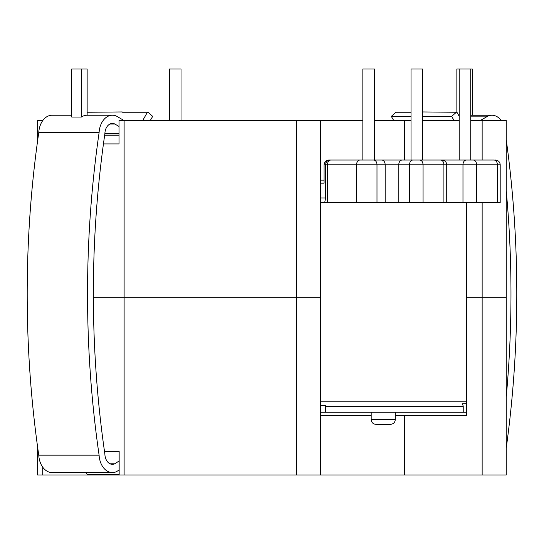 <?xml version="1.0" encoding="UTF-8"?>
<svg xmlns="http://www.w3.org/2000/svg" width="544" height="544" viewBox="0 0 544 544"><rect width="100%" height="100%" fill="white"/><g stroke="black" fill="none" stroke-linecap="round" stroke-linejoin="round"><path stroke-width="0.82" d="M466.725 403.675L462.529 403.757L463.23 406.341L463.23 412.216L325.632 412.216L325.604 405.634L320.668 405.749M406.055 160.038L374.415 160.038L374.415 69.02L362.848 69.02L362.848 160.038L328.814 160.038L440.558 160.038A4.74 3.352 -90 0 1 443.911 164.778L423.062 164.778C422.858 161.894 421.75 160.317 419.73 160.038M391.972 160.038L416.024 160.038M411.012 160.038L411.012 69.02L422.579 69.02L422.579 160.038M456.858 112.254L456.858 69.02L472.287 69.02L472.287 115.226M169.449 120.408L169.449 69.02L181.016 69.02L181.016 120.408M395.27 419.614C395.019 422.464 393.434 424.041 390.531 424.354L375.931 424.354C373.028 424.041 371.443 422.464 371.192 419.614L395.27 419.614L395.27 412.216M320.668 202.694L409.523 202.694L409.523 164.778L325.604 164.778C325.904 161.867 327.454 160.29 330.256 160.038M463.23 412.216L466.725 412.216M437.832 160.038L494.02 160.038A4.74 3.352 90 0 1 497.372 164.778L443.911 164.778L443.911 202.694L462.978 202.694L446.733 202.694L446.733 164.778C446.481 161.922 444.897 160.344 441.993 160.038M491.47 160.038L470.737 160.038L470.737 69.02M390.252 160.038L376.598 160.038M451.493 160.038L429.685 160.038M368.635 160.038L374.415 160.038M325.523 161.364L328.814 160.038C325.978 160.269 324.401 161.854 324.074 164.778L324.074 183.165L320.668 183.165M320.668 412.216L325.632 412.216L325.604 405.634M497.372 202.694L497.372 164.778L500.194 164.778L500.194 202.694L462.978 202.694L462.978 164.778A4.74 3.352 90 0 1 466.33 160.038M443.911 202.694L423.062 202.694L423.062 164.778L409.523 164.778A4.74 3.352 90 0 1 412.876 160.038M423.062 202.694L409.523 202.694M320.668 197.955L325.604 197.955L325.604 164.778M325.604 197.955L324.68 202.694M324.074 164.778L325.482 161.405M466.725 401.785L320.668 401.785M466.725 202.694L466.725 297.69L482.147 297.69L466.725 297.69L466.725 415.249L413.916 415.249M37.638 140.624L37.638 120.408L37.638 140.624L37.638 120.408L42.595 120.408L42.595 120.809M103.448 143.915L119.02 143.915L119.02 120.408L320.668 120.408L320.668 297.69L124.114 297.69L320.668 297.69L320.668 474.98L119.156 474.98L119.156 451.466L104.502 451.466M411.012 120.408L374.415 120.408M362.848 120.408L320.668 120.408L320.668 474.98L404.335 474.98L404.335 415.249L395.27 415.249M482.147 160.038L482.147 120.408L470.737 120.408M459.17 120.408L422.579 120.408M482.147 120.408L506.226 120.408L506.226 297.69L482.147 297.69L506.226 297.69L506.226 474.98L404.335 474.98M93.357 297.69L124.114 297.69L93.357 297.69M124.114 120.408L124.114 474.98M324.074 180.132L320.668 180.132M404.328 120.408L404.328 160.038M119.02 135.198L104.666 135.198M91.718 474.599L91.807 474.98L119.156 474.98M91.807 474.98L37.638 474.98L37.638 447.188M42.731 474.98L42.731 467.18M466.725 415.249L404.335 415.249M371.192 415.249L320.668 415.249M393.666 120.408L391.306 116.355L411.012 116.355M411.012 112.254L396.073 112.254L391.306 116.355M506.226 448.161A803.338 568.045 90 0 0 506.226 139.618M501.112 120.408A18.884 13.348 90 0 0 491.926 115.226A18.884 13.348 90 0 0 487.798 116.151L480.495 120.408M459.17 116.205L456.94 112.254L456.409 112.254L451.642 116.355L454.002 120.408M506.226 397.059A794.934 562.102 90 0 0 506.226 190.706M470.737 116.151L487.798 116.151M458.619 115.226L459.17 115.226M422.579 111.948L456.409 112.254M422.579 116.355L451.642 116.355M119.156 460.945L114.838 463.774A10.656 7.534 -90 0 1 112.404 464.338A10.656 7.534 -90 0 1 104.876 454.056A794.934 562.102 -90 0 1 104.876 133.736A10.656 7.534 -90 0 1 112.404 123.454A10.656 7.534 -90 0 1 114.838 124.025L119.02 126.453M150.334 120.408L152.694 116.355L147.927 112.254L147.397 112.254L142.793 120.408M123.835 120.408L116.538 116.151A18.884 13.348 -90 0 0 112.404 115.226L87.067 115.226A18.884 13.348 -90 0 1 87.142 115.226L86.992 115.226M119.156 469.968L116.538 471.641A18.884 13.348 -90 0 1 112.404 472.566A18.884 13.348 -90 0 1 99.096 455.165A803.338 568.045 -90 0 1 99.096 132.634A18.884 13.348 -90 0 1 112.404 115.226M86.081 472.566L87.237 474.599L119.156 474.599M112.404 472.566L52.074 472.566A18.884 13.348 -90 0 1 38.76 455.165A803.338 568.045 -90 0 1 38.76 132.634A18.884 13.348 -90 0 1 52.074 115.226L71.713 115.226M99.096 132.634L38.76 132.634M81.369 117.035L71.713 117.035L71.713 69.02L81.369 69.02L81.369 117.035A18.884 13.348 -90 0 1 87.067 115.226M99.096 455.165L38.76 455.165M122.584 112.254L147.397 112.254M122.23 111.948L87.142 112.254M87.142 115.226L87.142 69.02L81.369 69.02M114.838 463.774L109.976 463.774M119.02 133.613L104.883 133.613M114.838 124.025L109.976 124.025M463.23 406.341L325.632 406.341M402.132 160.038A4.74 3.352 90 0 0 398.779 164.778L398.779 202.694M385.159 202.694L385.159 164.778A4.74 3.352 90 0 0 381.806 160.038M476.605 202.694L476.605 164.778A4.74 3.352 90 0 0 473.253 160.038M376.992 202.694L376.992 164.778A4.74 3.352 90 0 0 373.64 160.038M356.565 202.694L356.565 164.778A4.74 3.352 90 0 1 359.917 160.038M327.502 202.694L327.502 164.778A4.74 3.352 90 0 1 330.847 160.038M482.147 474.98L482.147 202.694M506.226 120.408L506.226 474.98M296.589 474.98L296.589 120.408M459.17 69.02L459.17 160.038M371.192 419.614L371.192 412.216M500.194 164.778C499.943 161.922 498.358 160.344 495.455 160.038M470.737 115.226L491.926 115.226M119.02 135.068L104.686 135.068"/></g></svg>
